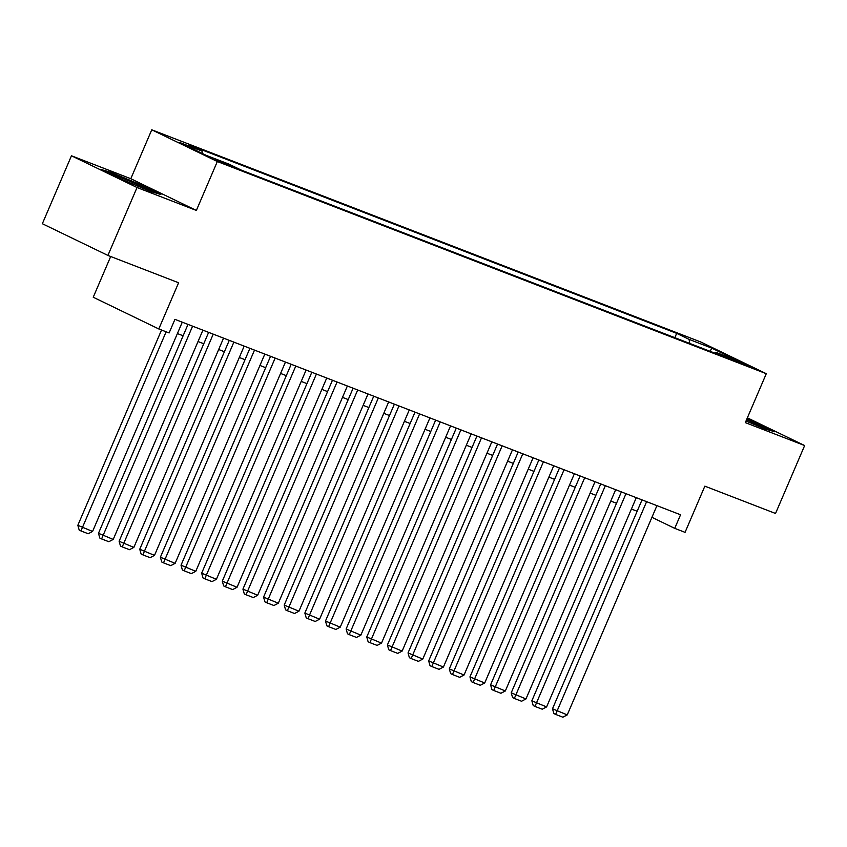 <?xml version="1.0" encoding="UTF-8"?>
<svg xmlns="http://www.w3.org/2000/svg" width="847" height="847" viewBox="0 0 847 847"><rect width="100%" height="100%" fill="white"/><g stroke="black" fill="none" stroke-linecap="round" stroke-linejoin="round"><path stroke-width="1.27" d="M229.41 165.758L232.438 166.743L227.441 164.223L215.032 159.289L229.41 165.758M110.692 256.514L93.234 297.233L158.791 328.954L169.114 332.945L174.937 319.351L680.554 514.775L674.731 528.359L685.054 532.35L704.852 486.157L775.534 513.473L804.65 445.543L747.361 417.825M71.466 155.784L42.35 223.724L107.908 255.434L137.034 187.505L196.366 210.437L217.33 161.523L151.761 129.803L130.798 178.717L71.466 155.784L137.034 187.505M217.33 161.523L766.281 373.696L700.723 341.976L151.761 129.803M736.445 360.642L728.971 357.932L733.82 360.377L750.368 366.92L736.445 360.642L736.128 361.404M689.776 343.448L689.077 339.361L676.679 333.358L189.633 145.112L202.031 151.115L179.331 142.338L206.266 155.372L228.965 164.138L241.374 170.141L728.42 358.387L716.011 352.384L714.826 353.135M689.077 339.361L711.776 348.128L738.711 361.161L716.011 352.384M158.791 328.954L178.601 282.76L107.908 255.434M766.281 373.696L745.318 422.611L804.65 445.543M651.925 517.326L674.731 528.359M177.394 333.559L183.121 335.772M198.029 341.532L203.767 343.744M218.674 349.515L224.402 351.727M239.309 357.487L245.037 359.7M259.944 365.459L265.672 367.683M280.579 373.442L286.318 375.655M301.225 381.415L306.953 383.627M321.86 389.398L327.588 391.61M342.495 397.37L348.223 399.583M363.13 405.342L368.868 407.555M383.765 413.325L389.504 415.538M404.411 421.298L410.139 423.511M425.046 429.27L430.774 431.494M445.681 437.253L451.409 439.466M466.316 445.226L472.054 447.438M486.961 453.209L492.689 455.421M507.597 461.181L513.324 463.394M528.232 469.153L533.959 471.377M548.867 477.136L554.605 479.349M569.512 485.109L575.24 487.321M590.147 493.081L595.875 495.304M610.782 501.064L616.51 503.277M631.417 509.036L637.145 511.249M674.826 337.678L676.679 333.358M202.031 151.115L202.444 153.519M710.114 351.314L711.776 348.128M746.006 421.001L764.788 428.868L774.825 431.79L746.938 418.82M196.366 210.437L130.798 178.717M121.036 179.088L150.819 191.57L160.866 194.492L141.121 184.932L111.328 172.46L101.291 169.538L121.036 179.088M754.825 422.822L755.079 422.23M111.052 173.116L111.328 172.46M140.867 185.525L141.121 184.932M656.933 505.648L567.246 714.9L552.498 708.77L553.853 713.545L555.632 714.402L646.61 501.657M642.026 499.889L552.498 708.77M567.246 714.9L562.853 717.197L555.632 714.402M758.859 426.38A19.237 0.783 23.2 0 0 762.416 427.46A19.237 0.783 23.2 0 0 746.546 419.752M746.694 419.403L771.109 430.7M144.901 189.082A19.237 0.783 23.2 0 0 148.458 190.162A19.237 0.783 23.2 0 0 148.225 189.834A19.237 0.783 23.2 0 0 128.733 180.813A19.237 0.783 23.2 0 0 113.191 175.054A19.237 0.783 23.2 0 0 113.466 175.287A19.237 0.783 23.2 0 0 115.478 176.398M105.07 171.369L111.709 173.307L140.57 185.387L157.15 193.402M119.882 178.537A19.237 0.783 23.2 0 0 121.65 179.352M636.288 497.665L546.601 706.927L531.852 700.797L533.218 705.572L534.986 706.43L625.975 493.685M621.38 491.906L531.852 700.797M546.601 706.927L542.218 709.214L534.986 706.43M615.653 489.693L525.966 698.944L511.217 692.814L512.583 697.589L514.351 698.447L605.34 485.702M600.745 483.933L511.217 692.814M525.966 698.944L521.572 701.242L514.351 698.447M595.018 481.721L505.331 690.972L490.582 684.842L491.948 689.617L493.716 690.474L584.695 477.729M580.11 475.95L490.582 684.842M505.331 690.972L500.937 693.269L493.716 690.474M574.382 473.738L484.696 683L469.947 676.869L471.303 681.644L473.081 682.491L564.06 469.746M559.475 467.978L469.947 676.869M484.696 683L480.302 685.287L473.081 682.491M553.747 465.765L464.05 675.017L449.302 668.886L450.668 673.661L452.446 674.519L543.425 461.774M538.84 460.006L449.302 668.886M464.05 675.017L459.667 677.314L452.446 674.519M533.102 457.782L443.415 667.044L428.667 660.914L430.032 665.689L431.801 666.547L522.79 453.801M518.195 452.023L428.667 660.914M443.415 667.044L439.032 669.331L431.801 666.547M512.467 449.81L422.78 659.072L408.032 652.931L409.397 657.706L411.166 658.564L502.155 445.818M497.56 444.05L408.032 652.931M422.78 659.072L418.386 661.359L411.166 658.564M491.832 441.838L402.145 651.089L387.397 644.959L388.752 649.734L390.531 650.591L481.509 437.846M476.925 436.067L387.397 644.959M402.145 651.089L397.751 653.386L390.531 650.591M471.197 433.855L381.51 643.117L366.762 636.986L368.117 641.761L369.895 642.619L460.874 429.874M456.289 428.095L366.762 636.986M381.51 643.117L377.116 645.403L369.895 642.619M450.551 425.882L360.864 635.134L346.116 629.003L347.482 633.778L349.25 634.636L440.239 421.891M435.644 420.123L346.116 629.003M360.864 635.134L356.481 637.431L349.25 634.636M429.916 417.91L340.229 627.161L325.481 621.031L326.847 625.806L328.615 626.664L419.604 413.918M415.009 412.14L325.481 621.031M340.229 627.161L335.836 629.459L328.615 626.664M409.281 409.927L319.594 619.189L304.846 613.059L306.212 617.823L307.98 618.681L398.958 405.935M394.374 404.167L304.846 613.059M319.594 619.189L315.2 621.476L307.98 618.681M388.646 401.954L298.959 611.206L284.211 605.076L285.566 609.851L287.345 610.708L378.323 397.963M373.739 396.195L284.211 605.076M298.959 611.206L294.565 613.503L287.345 610.708M368.011 393.971L278.314 603.233L263.565 597.103L264.931 601.878L266.699 602.736L357.688 389.991M353.104 388.212L263.565 597.103M278.314 603.233L273.93 605.52L266.699 602.736M347.365 385.999L257.679 595.261L242.93 589.12L244.296 593.895L246.064 594.753L337.053 382.008M332.458 380.239L242.93 589.12M257.679 595.261L253.295 597.548L246.064 594.753M326.73 378.027L237.044 587.278L222.295 581.148L223.661 585.923L225.429 586.78L316.407 374.035M311.823 372.257L222.295 581.148M237.044 587.278L232.65 589.576L225.429 586.78M306.095 370.044L216.409 579.306L201.66 573.175L203.015 577.95L204.794 578.808L295.772 366.063M291.188 364.284L201.66 573.175M216.409 579.306L212.015 581.593L204.794 578.808M285.46 362.071L195.773 571.323L181.025 565.193L182.38 569.967L184.159 570.825L275.137 358.08M270.553 356.312L181.025 565.193M195.773 571.323L191.38 573.62L184.159 570.825M264.815 354.088L175.128 563.35L160.379 557.22L161.745 561.995L163.513 562.853L254.502 350.107M249.907 348.329L160.379 557.22M175.128 563.35L170.745 565.637L163.513 562.853M244.18 346.116L154.493 555.378L139.744 549.248L141.11 554.012L142.878 554.87L233.867 342.124M229.272 340.356L139.744 549.248M154.493 555.378L150.099 557.665L142.878 554.87M223.544 338.144L133.858 547.395L119.109 541.265L120.475 546.04L122.243 546.897L213.222 334.152M208.637 332.384L119.109 541.265M133.858 547.395L129.464 549.692L122.243 546.897M202.909 330.161L113.223 539.423L98.474 533.292L99.83 538.067L101.608 538.925L192.587 326.18M188.002 324.401L98.474 533.292M113.223 539.423L108.829 541.709L101.608 538.925M182.274 322.188L92.577 531.45L77.829 525.309L79.195 530.084L80.963 530.942L166.128 331.791M161.544 330.012L77.829 525.309M92.577 531.45L88.194 533.737L80.963 530.942"/></g></svg>
